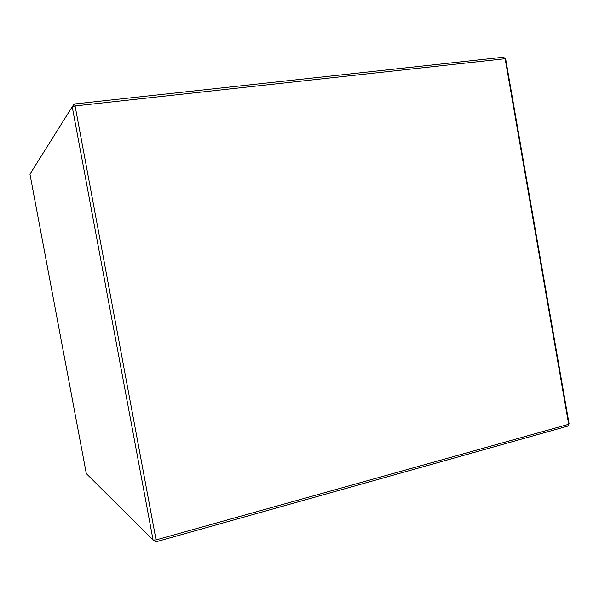 <?xml version="1.0" encoding="UTF-8"?>
<svg xmlns="http://www.w3.org/2000/svg" width="599" height="599" viewBox="0 0 599 599"><rect width="100%" height="100%" fill="white"/><g stroke="black" fill="none" stroke-linecap="round" stroke-linejoin="round"><path stroke-width="0.9" d="M74.269 103.994L75.092 105.933L72.217 106.772L74.269 103.994L503.542 57.197L505.129 58.724L75.092 105.933L156.054 539.916L568.691 424.294L505.129 58.724L505.676 59.099L569.05 423.598L567.702 426.136L155.95 541.803L153.082 540.043L72.217 106.772L29.95 174.174L86.316 473.607L153.082 540.043L156.054 539.916L155.95 541.803M505.676 59.099L503.542 57.197"/></g></svg>
